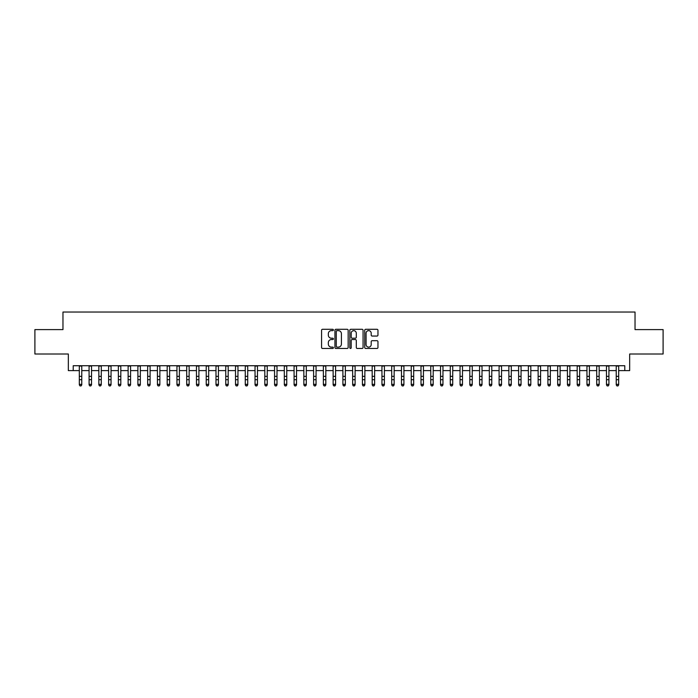 <?xml version="1.0" encoding="UTF-8"?>
<svg xmlns="http://www.w3.org/2000/svg" width="698" height="698" viewBox="0 0 698 698"><rect width="100%" height="100%" fill="white"/><g stroke="black" fill="none" stroke-linecap="round" stroke-linejoin="round"><path stroke-width="1.05" d="M333.382 329.971A0.672 0.672 0 0 0 332.71 329.299L322.528 329.299A0.96 0.96 0 0 0 321.569 330.259L321.569 347.508A0.96 0.96 0 0 0 322.528 348.459L332.71 348.459A0.672 0.672 0 0 0 333.382 347.787A0.672 0.672 0 0 0 332.71 347.124L331.393 347.124A3.062 3.062 0 0 1 328.33 344.053L328.33 342.613A3.062 3.062 0 0 1 331.393 339.551L332.71 339.551A0.672 0.672 0 0 0 333.382 338.879A0.672 0.672 0 0 0 332.71 338.207L331.393 338.207A3.062 3.062 0 0 1 328.33 335.145L328.33 333.705A3.062 3.062 0 0 1 331.393 330.643L332.71 330.643A0.672 0.672 0 0 0 333.382 329.971M377.007 336.052A0.96 0.96 0 0 0 377.958 335.092L377.958 330.259A0.96 0.96 0 0 0 377.007 329.299L365.7 329.299A0.96 0.96 0 0 0 364.74 330.259L364.74 347.508A0.96 0.96 0 0 0 365.7 348.459L377.007 348.459A0.96 0.96 0 0 0 377.958 347.508L377.958 341.662A0.96 0.96 0 0 0 377.007 340.703L372.165 340.703A0.96 0.96 0 0 0 371.205 341.662L371.205 344.559A2.565 2.565 0 0 1 368.64 347.124A2.565 2.565 0 0 1 366.084 344.559L366.084 333.199A2.565 2.565 0 0 1 368.64 330.643A2.565 2.565 0 0 1 371.205 333.199L371.205 335.092A0.96 0.96 0 0 0 372.165 336.052L377.007 336.052M73.22 370.603L73.22 365.726L624.78 365.726L624.78 370.603L629.666 370.603L629.666 354.008L663.1 354.008L663.1 329.604L635.032 329.604L635.032 312.032L62.968 312.032L62.968 329.604L34.9 329.604L34.9 354.008L68.334 354.008L68.334 370.603L79.319 370.603M348.162 330.259A0.96 0.96 0 0 0 347.203 329.299L335.895 329.299A0.96 0.96 0 0 0 334.935 330.259L334.935 347.508A0.96 0.96 0 0 0 335.895 348.459L347.203 348.459A0.96 0.96 0 0 0 348.162 347.508L348.162 330.259M350.797 329.299L362.105 329.299A0.96 0.96 0 0 1 363.065 330.259L363.065 347.508A0.96 0.96 0 0 1 362.105 348.459L357.263 348.459A0.96 0.96 0 0 1 356.303 347.508L356.303 340.511A0.96 0.96 0 0 0 355.352 339.551L352.141 339.551A0.96 0.96 0 0 0 351.181 340.511L351.181 347.787A0.672 0.672 0 0 1 350.509 348.459A0.672 0.672 0 0 1 349.838 347.787L349.838 330.259A0.96 0.96 0 0 1 350.797 329.299M81.762 370.603L89.082 370.603M91.525 370.603L98.846 370.603M101.28 370.603L108.609 370.603M111.043 370.603L118.363 370.603M120.806 370.603L128.127 370.603M130.57 370.603L137.89 370.603M140.333 370.603L147.653 370.603M150.096 370.603L157.416 370.603M159.859 370.603L167.18 370.603M169.623 370.603L176.943 370.603M179.377 370.603L186.706 370.603M189.141 370.603L196.461 370.603M198.904 370.603L206.224 370.603M208.667 370.603L215.987 370.603M218.43 370.603L225.751 370.603M228.194 370.603L235.514 370.603M237.957 370.603L245.277 370.603M247.72 370.603L255.04 370.603M257.475 370.603L264.804 370.603M267.238 370.603L274.567 370.603M277.001 370.603L284.322 370.603M286.765 370.603L294.085 370.603M296.528 370.603L303.848 370.603M306.291 370.603L313.611 370.603M316.054 370.603L323.375 370.603M325.818 370.603L333.138 370.603M335.581 370.603L342.901 370.603M345.336 370.603L352.665 370.603M355.099 370.603L362.419 370.603M364.862 370.603L372.182 370.603M374.625 370.603L381.946 370.603M384.389 370.603L391.709 370.603M394.152 370.603L401.472 370.603M403.915 370.603L411.235 370.603M413.678 370.603L420.999 370.603M423.433 370.603L430.762 370.603M433.196 370.603L440.525 370.603M442.96 370.603L450.28 370.603M452.723 370.603L460.043 370.603M462.486 370.603L469.806 370.603M472.249 370.603L479.57 370.603M482.013 370.603L489.333 370.603M491.776 370.603L499.096 370.603M501.539 370.603L508.859 370.603M511.294 370.603L518.623 370.603M521.057 370.603L528.377 370.603M530.82 370.603L538.141 370.603M540.584 370.603L547.904 370.603M550.347 370.603L557.667 370.603M560.11 370.603L567.43 370.603M569.873 370.603L577.194 370.603M579.637 370.603L586.957 370.603M589.391 370.603L596.72 370.603M599.154 370.603L606.475 370.603M608.918 370.603L616.238 370.603M618.681 370.603L624.78 370.603M336.951 330.643A0.672 0.672 0 0 0 336.279 331.306L336.279 346.452A0.672 0.672 0 0 0 336.951 347.124L338.338 347.124A3.062 3.062 0 0 0 341.409 344.053L341.409 333.705A3.062 3.062 0 0 0 338.338 330.643L336.951 330.643M356.303 333.251A2.565 2.565 0 0 0 353.746 330.686A2.565 2.565 0 0 0 351.181 333.251L351.181 337.247A0.96 0.96 0 0 0 352.141 338.207L355.352 338.207A0.96 0.96 0 0 0 356.303 337.247L356.303 333.251M81.762 365.726L81.762 384.895L81.029 385.968L80.052 385.75L81.029 385.968M79.319 365.726L79.319 384.354L81.762 384.354L81.029 385.75M80.052 385.968L79.319 384.895L80.052 385.75M91.525 365.726L91.525 384.895L90.792 385.968L89.815 385.75L90.792 385.968M89.082 365.726L89.082 384.354L91.525 384.354L90.792 385.75M89.815 385.968L89.082 384.895L89.815 385.75M101.28 365.726L101.28 384.895L100.547 385.968L99.578 385.75L100.547 385.968M98.846 365.726L98.846 384.354L101.28 384.354L100.547 385.75M99.578 385.968L98.846 384.895L99.578 385.75M111.043 365.726L111.043 384.895L110.31 385.968L109.333 385.75L110.31 385.968M108.609 365.726L108.609 384.354L111.043 384.354L110.31 385.75M109.333 385.968L108.609 384.895L109.333 385.75M120.806 365.726L120.806 384.895L120.073 385.968L119.096 385.75L120.073 385.968M118.363 365.726L118.363 384.354L120.806 384.354L120.073 385.75M119.096 385.968L118.363 384.895L119.096 385.75M130.57 365.726L130.57 384.895L129.837 385.968L128.86 385.75L129.837 385.968M128.127 365.726L128.127 384.354L130.57 384.354L129.837 385.75M128.86 385.968L128.127 384.895L128.86 385.75M140.333 365.726L140.333 384.895L139.6 385.968L138.623 385.75L139.6 385.968M137.89 365.726L137.89 384.354L140.333 384.354L139.6 385.75M138.623 385.968L137.89 384.895L138.623 385.75M150.096 365.726L150.096 384.895L149.363 385.968L148.386 385.75L149.363 385.968M147.653 365.726L147.653 384.354L150.096 384.354L149.363 385.75M148.386 385.968L147.653 384.895L148.386 385.75M159.859 365.726L159.859 384.895L159.127 385.968L158.149 385.75L159.127 385.968M157.416 365.726L157.416 384.354L159.859 384.354L159.127 385.75M158.149 385.968L157.416 384.895L158.149 385.75M169.623 365.726L169.623 384.895L168.89 385.968L167.913 385.75L168.89 385.968M167.18 365.726L167.18 384.354L169.623 384.354L168.89 385.75M167.913 385.968L167.18 384.895L167.913 385.75M179.377 365.726L179.377 384.895L178.653 385.968L177.676 385.75L178.653 385.968M176.943 365.726L176.943 384.354L179.377 384.354L178.653 385.75M177.676 385.968L176.943 384.895L177.676 385.75M189.141 365.726L189.141 384.895L188.408 385.968L187.439 385.75L188.408 385.968M186.706 365.726L186.706 384.354L189.141 384.354L188.408 385.75M187.439 385.968L186.706 384.895L187.439 385.75M198.904 365.726L198.904 384.895L198.171 385.968L197.194 385.75L198.171 385.968M196.461 365.726L196.461 384.354L198.904 384.354L198.171 385.75M197.194 385.968L196.461 384.895L197.194 385.75M208.667 365.726L208.667 384.895L207.934 385.968L206.957 385.75L207.934 385.968M206.224 365.726L206.224 384.354L208.667 384.354L207.934 385.75M206.957 385.968L206.224 384.895L206.957 385.75M218.43 365.726L218.43 384.895L217.697 385.968L216.72 385.75L217.697 385.968M215.987 365.726L215.987 384.354L218.43 384.354L217.697 385.75M216.72 385.968L215.987 384.895L216.72 385.75M228.194 365.726L228.194 384.895L227.461 385.968L226.484 385.75L227.461 385.968M225.751 365.726L225.751 384.354L228.194 384.354L227.461 385.75M226.484 385.968L225.751 384.895L226.484 385.75M237.957 365.726L237.957 384.895L237.224 385.968L236.247 385.75L237.224 385.968M235.514 365.726L235.514 384.354L237.957 384.354L237.224 385.75M236.247 385.968L235.514 384.895L236.247 385.75M247.72 365.726L247.72 384.895L246.987 385.968L246.01 385.75L246.987 385.968M245.277 365.726L245.277 384.354L247.72 384.354L246.987 385.75M246.01 385.968L245.277 384.895L246.01 385.75M257.475 365.726L257.475 384.895L256.751 385.968L255.773 385.75L256.751 385.968M255.04 365.726L255.04 384.354L257.475 384.354L256.751 385.75M255.773 385.968L255.04 384.895L255.773 385.75M267.238 365.726L267.238 384.895L266.505 385.968L265.537 385.75L266.505 385.968M264.804 365.726L264.804 384.354L267.238 384.354L266.505 385.75M265.537 385.968L264.804 384.895L265.537 385.75M277.001 365.726L277.001 384.895L276.268 385.968L275.291 385.75L276.268 385.968M274.567 365.726L274.567 384.354L277.001 384.354L276.268 385.75M275.291 385.968L274.567 384.895L275.291 385.75M286.765 365.726L286.765 384.895L286.032 385.968L285.054 385.75L286.032 385.968M284.322 365.726L284.322 384.354L286.765 384.354L286.032 385.75M285.054 385.968L284.322 384.895L285.054 385.75M296.528 365.726L296.528 384.895L295.795 385.968L294.818 385.75L295.795 385.968M294.085 365.726L294.085 384.354L296.528 384.354L295.795 385.75M294.818 385.968L294.085 384.895L294.818 385.75M306.291 365.726L306.291 384.895L305.558 385.968L304.581 385.75L305.558 385.968M303.848 365.726L303.848 384.354L306.291 384.354L305.558 385.75M304.581 385.968L303.848 384.895L304.581 385.75M316.054 365.726L316.054 384.895L315.322 385.968L314.344 385.75L315.322 385.968M313.611 365.726L313.611 384.354L316.054 384.354L315.322 385.75M314.344 385.968L313.611 384.895L314.344 385.75M325.818 365.726L325.818 384.895L325.085 385.968L324.108 385.75L325.085 385.968M323.375 365.726L323.375 384.354L325.818 384.354L325.085 385.75M324.108 385.968L323.375 384.895L324.108 385.75M335.581 365.726L335.581 384.895L334.848 385.968L333.871 385.75L334.848 385.968M333.138 365.726L333.138 384.354L335.581 384.354L334.848 385.75M333.871 385.968L333.138 384.895L333.871 385.75M345.336 365.726L345.336 384.895L344.611 385.968L343.634 385.75L344.611 385.968M342.901 365.726L342.901 384.354L345.336 384.354L344.611 385.75M343.634 385.968L342.901 384.895L343.634 385.75M355.099 365.726L355.099 384.895L354.366 385.968L353.389 385.75L354.366 385.968M352.665 365.726L352.665 384.354L355.099 384.354L354.366 385.75M353.389 385.968L352.665 384.895L353.389 385.75M364.862 365.726L364.862 384.895L364.129 385.968L363.152 385.75L364.129 385.968M362.419 365.726L362.419 384.354L364.862 384.354L364.129 385.75M363.152 385.968L362.419 384.895L363.152 385.75M374.625 365.726L374.625 384.895L373.892 385.968L372.915 385.75L373.892 385.968M372.182 365.726L372.182 384.354L374.625 384.354L373.892 385.75M372.915 385.968L372.182 384.895L372.915 385.75M384.389 365.726L384.389 384.895L383.656 385.968L382.679 385.75L383.656 385.968M381.946 365.726L381.946 384.354L384.389 384.354L383.656 385.75M382.679 385.968L381.946 384.895L382.679 385.75M394.152 365.726L394.152 384.895L393.419 385.968L392.442 385.75L393.419 385.968M391.709 365.726L391.709 384.354L394.152 384.354L393.419 385.75M392.442 385.968L391.709 384.895L392.442 385.75M403.915 365.726L403.915 384.895L403.182 385.968L402.205 385.75L403.182 385.968M401.472 365.726L401.472 384.354L403.915 384.354L403.182 385.75M402.205 385.968L401.472 384.895L402.205 385.75M413.678 365.726L413.678 384.895L412.946 385.968L411.968 385.75L412.946 385.968M411.235 365.726L411.235 384.354L413.678 384.354L412.946 385.75M411.968 385.968L411.235 384.895L411.968 385.75M423.433 365.726L423.433 384.895L422.709 385.968L421.732 385.75L422.709 385.968M420.999 365.726L420.999 384.354L423.433 384.354L422.709 385.75M421.732 385.968L420.999 384.895L421.732 385.75M433.196 365.726L433.196 384.895L432.463 385.968L431.495 385.75L432.463 385.968M430.762 365.726L430.762 384.354L433.196 384.354L432.463 385.75M431.495 385.968L430.762 384.895L431.495 385.75M442.96 365.726L442.96 384.895L442.227 385.968L441.249 385.75L442.227 385.968M440.525 365.726L440.525 384.354L442.96 384.354L442.227 385.75M441.249 385.968L440.525 384.895L441.249 385.75M452.723 365.726L452.723 384.895L451.99 385.968L451.013 385.75L451.99 385.968M450.28 365.726L450.28 384.354L452.723 384.354L451.99 385.75M451.013 385.968L450.28 384.895L451.013 385.75M462.486 365.726L462.486 384.895L461.753 385.968L460.776 385.75L461.753 385.968M460.043 365.726L460.043 384.354L462.486 384.354L461.753 385.75M460.776 385.968L460.043 384.895L460.776 385.75M472.249 365.726L472.249 384.895L471.516 385.968L470.539 385.75L471.516 385.968M469.806 365.726L469.806 384.354L472.249 384.354L471.516 385.75M470.539 385.968L469.806 384.895L470.539 385.75M482.013 365.726L482.013 384.895L481.28 385.968L480.303 385.75L481.28 385.968M479.57 365.726L479.57 384.354L482.013 384.354L481.28 385.75M480.303 385.968L479.57 384.895L480.303 385.75M491.776 365.726L491.776 384.895L491.043 385.968L490.066 385.75L491.043 385.968M489.333 365.726L489.333 384.354L491.776 384.354L491.043 385.75M490.066 385.968L489.333 384.895L490.066 385.75M501.539 365.726L501.539 384.895L500.806 385.968L499.829 385.75L500.806 385.968M499.096 365.726L499.096 384.354L501.539 384.354L500.806 385.75M499.829 385.968L499.096 384.895L499.829 385.75M511.294 365.726L511.294 384.895L510.561 385.968L509.592 385.75L510.561 385.968M508.859 365.726L508.859 384.354L511.294 384.354L510.561 385.75M509.592 385.968L508.859 384.895L509.592 385.75M521.057 365.726L521.057 384.895L520.324 385.968L519.347 385.75L520.324 385.968M518.623 365.726L518.623 384.354L521.057 384.354L520.324 385.75M519.347 385.968L518.623 384.895L519.347 385.75M530.82 365.726L530.82 384.895L530.087 385.968L529.11 385.75L530.087 385.968M528.377 365.726L528.377 384.354L530.82 384.354L530.087 385.75M529.11 385.968L528.377 384.895L529.11 385.75M540.584 365.726L540.584 384.895L539.851 385.968L538.873 385.75L539.851 385.968M538.141 365.726L538.141 384.354L540.584 384.354L539.851 385.75M538.873 385.968L538.141 384.895L538.873 385.75M550.347 365.726L550.347 384.895L549.614 385.968L548.637 385.75L549.614 385.968M547.904 365.726L547.904 384.354L550.347 384.354L549.614 385.75M548.637 385.968L547.904 384.895L548.637 385.75M560.11 365.726L560.11 384.895L559.377 385.968L558.4 385.75L559.377 385.968M557.667 365.726L557.667 384.354L560.11 384.354L559.377 385.75M558.4 385.968L557.667 384.895L558.4 385.75M569.873 365.726L569.873 384.895L569.14 385.968L568.163 385.75L569.14 385.968M567.43 365.726L567.43 384.354L569.873 384.354L569.14 385.75M568.163 385.968L567.43 384.895L568.163 385.75M579.637 365.726L579.637 384.895L578.904 385.968L577.927 385.75L578.904 385.968M577.194 365.726L577.194 384.354L579.637 384.354L578.904 385.75M577.927 385.968L577.194 384.895L577.927 385.75M589.391 365.726L589.391 384.895L588.667 385.968L587.69 385.75L588.667 385.968M586.957 365.726L586.957 384.354L589.391 384.354L588.667 385.75M587.69 385.968L586.957 384.895L587.69 385.75M599.154 365.726L599.154 384.895L598.422 385.968L597.453 385.75L598.422 385.968M596.72 365.726L596.72 384.354L599.154 384.354L598.422 385.75M597.453 385.968L596.72 384.895L597.453 385.75M608.918 365.726L608.918 384.895L608.185 385.968L607.208 385.75L608.185 385.968M606.475 365.726L606.475 384.354L608.918 384.354L608.185 385.75M607.208 385.968L606.475 384.895L607.208 385.75M618.681 365.726L618.681 384.895L617.948 385.968L616.971 385.75L617.948 385.968M616.238 365.726L616.238 384.354L618.681 384.354L617.948 385.75M616.971 385.968L616.238 384.895L616.971 385.75M81.762 376.344L79.319 376.344M81.762 379.695L79.319 379.695M81.762 366.04L79.319 366.04M91.525 376.344L89.082 376.344M91.525 379.695L89.082 379.695M91.525 366.04L89.082 366.04M101.28 376.344L98.846 376.344M101.28 379.695L98.846 379.695M101.28 366.04L98.846 366.04M111.043 376.344L108.609 376.344M111.043 379.695L108.609 379.695M111.043 366.04L108.609 366.04M120.806 376.344L118.363 376.344M120.806 379.695L118.363 379.695M120.806 366.04L118.363 366.04M130.57 376.344L128.127 376.344M130.57 379.695L128.127 379.695M130.57 366.04L128.127 366.04M140.333 376.344L137.89 376.344M140.333 379.695L137.89 379.695M140.333 366.04L137.89 366.04M150.096 376.344L147.653 376.344M150.096 379.695L147.653 379.695M150.096 366.04L147.653 366.04M159.859 376.344L157.416 376.344M159.859 379.695L157.416 379.695M159.859 366.04L157.416 366.04M169.623 376.344L167.18 376.344M169.623 379.695L167.18 379.695M169.623 366.04L167.18 366.04M179.377 376.344L176.943 376.344M179.377 379.695L176.943 379.695M179.377 366.04L176.943 366.04M189.141 376.344L186.706 376.344M189.141 379.695L186.706 379.695M189.141 366.04L186.706 366.04M198.904 376.344L196.461 376.344M198.904 379.695L196.461 379.695M198.904 366.04L196.461 366.04M208.667 376.344L206.224 376.344M208.667 379.695L206.224 379.695M208.667 366.04L206.224 366.04M218.43 376.344L215.987 376.344M218.43 379.695L215.987 379.695M218.43 366.04L215.987 366.04M228.194 376.344L225.751 376.344M228.194 379.695L225.751 379.695M228.194 366.04L225.751 366.04M237.957 376.344L235.514 376.344M237.957 379.695L235.514 379.695M237.957 366.04L235.514 366.04M247.72 376.344L245.277 376.344M247.72 379.695L245.277 379.695M247.72 366.04L245.277 366.04M257.475 376.344L255.04 376.344M257.475 379.695L255.04 379.695M257.475 366.04L255.04 366.04M267.238 376.344L264.804 376.344M267.238 379.695L264.804 379.695M267.238 366.04L264.804 366.04M277.001 376.344L274.567 376.344M277.001 379.695L274.567 379.695M277.001 366.04L274.567 366.04M286.765 376.344L284.322 376.344M286.765 379.695L284.322 379.695M286.765 366.04L284.322 366.04M296.528 376.344L294.085 376.344M296.528 379.695L294.085 379.695M296.528 366.04L294.085 366.04M306.291 376.344L303.848 376.344M306.291 379.695L303.848 379.695M306.291 366.04L303.848 366.04M316.054 376.344L313.611 376.344M316.054 379.695L313.611 379.695M316.054 366.04L313.611 366.04M325.818 376.344L323.375 376.344M325.818 379.695L323.375 379.695M325.818 366.04L323.375 366.04M335.581 376.344L333.138 376.344M335.581 379.695L333.138 379.695M335.581 366.04L333.138 366.04M345.336 376.344L342.901 376.344M345.336 379.695L342.901 379.695M345.336 366.04L342.901 366.04M355.099 376.344L352.665 376.344M355.099 379.695L352.665 379.695M355.099 366.04L352.665 366.04M364.862 376.344L362.419 376.344M364.862 379.695L362.419 379.695M364.862 366.04L362.419 366.04M374.625 376.344L372.182 376.344M374.625 379.695L372.182 379.695M374.625 366.04L372.182 366.04M384.389 376.344L381.946 376.344M384.389 379.695L381.946 379.695M384.389 366.04L381.946 366.04M394.152 376.344L391.709 376.344M394.152 379.695L391.709 379.695M394.152 366.04L391.709 366.04M403.915 376.344L401.472 376.344M403.915 379.695L401.472 379.695M403.915 366.04L401.472 366.04M413.678 376.344L411.235 376.344M413.678 379.695L411.235 379.695M413.678 366.04L411.235 366.04M423.433 376.344L420.999 376.344M423.433 379.695L420.999 379.695M423.433 366.04L420.999 366.04M433.196 376.344L430.762 376.344M433.196 379.695L430.762 379.695M433.196 366.04L430.762 366.04M442.96 376.344L440.525 376.344M442.96 379.695L440.525 379.695M442.96 366.04L440.525 366.04M452.723 376.344L450.28 376.344M452.723 379.695L450.28 379.695M452.723 366.04L450.28 366.04M462.486 376.344L460.043 376.344M462.486 379.695L460.043 379.695M462.486 366.04L460.043 366.04M472.249 376.344L469.806 376.344M472.249 379.695L469.806 379.695M472.249 366.04L469.806 366.04M482.013 376.344L479.57 376.344M482.013 379.695L479.57 379.695M482.013 366.04L479.57 366.04M491.776 376.344L489.333 376.344M491.776 379.695L489.333 379.695M491.776 366.04L489.333 366.04M501.539 376.344L499.096 376.344M501.539 379.695L499.096 379.695M501.539 366.04L499.096 366.04M511.294 376.344L508.859 376.344M511.294 379.695L508.859 379.695M511.294 366.04L508.859 366.04M521.057 376.344L518.623 376.344M521.057 379.695L518.623 379.695M521.057 366.04L518.623 366.04M530.82 376.344L528.377 376.344M530.82 379.695L528.377 379.695M530.82 366.04L528.377 366.04M540.584 376.344L538.141 376.344M540.584 379.695L538.141 379.695M540.584 366.04L538.141 366.04M550.347 376.344L547.904 376.344M550.347 379.695L547.904 379.695M550.347 366.04L547.904 366.04M560.11 376.344L557.667 376.344M560.11 379.695L557.667 379.695M560.11 366.04L557.667 366.04M569.873 376.344L567.43 376.344M569.873 379.695L567.43 379.695M569.873 366.04L567.43 366.04M579.637 376.344L577.194 376.344M579.637 379.695L577.194 379.695M579.637 366.04L577.194 366.04M589.391 376.344L586.957 376.344M589.391 379.695L586.957 379.695M589.391 366.04L586.957 366.04M599.154 376.344L596.72 376.344M599.154 379.695L596.72 379.695M599.154 366.04L596.72 366.04M608.918 376.344L606.475 376.344M608.918 379.695L606.475 379.695M608.918 366.04L606.475 366.04M618.681 376.344L616.238 376.344M618.681 379.695L616.238 379.695M618.681 366.04L616.238 366.04"/></g></svg>
